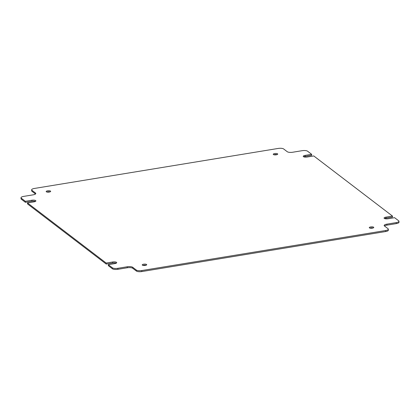 <?xml version="1.0" encoding="UTF-8"?>
<svg xmlns="http://www.w3.org/2000/svg" width="420" height="420" viewBox="0 0 420 420"><rect width="100%" height="100%" fill="white"/><g stroke="black" fill="none" stroke-linecap="round" stroke-linejoin="round"><path stroke-width="0.63" d="M369.989 228.128A2.252 0.698 177.2 0 1 373.107 227.976M369.427 227.892A2.252 0.698 177.2 0 1 369.274 227.656A2.252 0.698 177.2 0 1 371.096 226.879A2.252 0.698 177.2 0 1 373.622 227.204A2.252 0.698 177.2 0 1 373.774 227.435A2.252 0.698 177.2 0 1 371.952 228.218A2.252 0.698 177.2 0 1 369.427 227.892M273.95 154.76A2.252 0.698 177.2 0 1 277.069 154.607M273.389 154.523A2.252 0.698 177.2 0 1 273.236 154.292A2.252 0.698 177.2 0 1 275.058 153.51A2.252 0.698 177.2 0 1 277.583 153.835A2.252 0.698 177.2 0 1 277.736 154.072A2.252 0.698 177.2 0 1 275.914 154.849A2.252 0.698 177.2 0 1 273.389 154.523M46.893 192.024A2.252 0.698 177.2 0 1 50.012 191.872M46.331 191.793A2.252 0.698 177.2 0 1 46.179 191.557A2.252 0.698 177.2 0 1 48.001 190.78A2.252 0.698 177.2 0 1 50.526 191.105A2.252 0.698 177.2 0 1 50.673 191.336A2.252 0.698 177.2 0 1 48.857 192.113A2.252 0.698 177.2 0 1 46.331 191.793M142.931 265.393A2.252 0.698 177.2 0 1 146.05 265.24M142.37 265.162A2.252 0.698 177.2 0 1 142.217 264.925A2.252 0.698 177.2 0 1 144.039 264.149A2.252 0.698 177.2 0 1 146.564 264.469A2.252 0.698 177.2 0 1 146.711 264.705A2.252 0.698 177.2 0 1 144.895 265.482A2.252 0.698 177.2 0 1 142.37 265.162M106.176 263.051L27.484 202.934L27.531 203.936L106.229 264.054L106.176 263.051L112.691 261.98A2.966 0.919 177.2 0 1 116.524 262.343A2.966 0.919 177.2 0 1 116.718 262.652A2.966 0.919 177.2 0 1 114.823 263.608L108.308 264.679L112.376 267.787A4.237 1.318 -2.8 0 0 117.847 268.301L127.223 266.763A4.237 1.318 177.2 0 1 132.694 267.278L136.311 270.039A4.237 1.318 -2.8 0 0 141.781 270.548L141.829 271.556A4.237 1.318 177.2 0 1 136.358 271.042L136.311 270.039M303.739 156.823A2.966 0.919 177.2 0 1 305.177 156.392L311.693 155.321L311.645 154.319L307.577 151.205A4.237 1.318 -2.8 0 0 302.106 150.691L292.724 152.234A4.237 1.318 177.2 0 1 287.254 151.72L283.642 148.958A4.237 1.318 -2.8 0 0 278.171 148.444L34.33 188.465A4.237 1.318 -2.8 0 0 31.621 189.835A4.237 1.318 -2.8 0 0 31.904 190.276L35.516 193.037A4.237 1.318 177.2 0 1 35.8 193.478A4.237 1.318 177.2 0 1 33.091 194.849L23.709 196.387A4.237 1.318 -2.8 0 0 21 197.757A4.237 1.318 -2.8 0 0 21.284 198.198L25.352 201.306L31.868 200.235A2.966 0.919 177.2 0 1 35.695 200.597A2.966 0.919 177.2 0 1 35.894 200.907A2.966 0.919 177.2 0 1 33.999 201.863L27.484 202.934M25.352 201.306L25.4 202.314L21.331 199.201A4.237 1.318 177.2 0 1 21.047 198.76L21 197.757M311.645 154.319L305.13 155.384A2.966 0.919 177.2 0 0 303.23 156.345A2.966 0.919 177.2 0 0 307.256 157.012L313.772 155.946L392.469 216.064L392.516 217.066L386.001 218.138A2.966 0.919 177.2 0 0 384.562 218.568M392.469 216.064L385.954 217.13A2.966 0.919 177.2 0 0 384.058 218.09A2.966 0.919 177.2 0 0 388.085 218.757L394.601 217.686L398.669 220.799A4.237 1.318 -2.8 0 1 398.953 221.24A4.237 1.318 -2.8 0 1 396.239 222.605L386.862 224.149L386.909 225.152L396.291 223.613L396.239 222.605M117.847 268.301L117.894 269.309A4.237 1.318 177.2 0 1 112.424 268.795L108.355 265.682L108.308 264.679M385.67 231.536L385.623 230.528A4.237 1.318 -2.8 0 0 388.332 229.157L388.379 230.165A4.237 1.318 177.2 0 1 385.67 231.536L141.829 271.556M385.623 230.528L141.781 270.548M388.332 229.157A4.237 1.318 -2.8 0 0 388.048 228.716L384.437 225.96A4.237 1.318 177.2 0 1 384.153 225.514A4.237 1.318 177.2 0 1 386.862 224.149M132.694 267.278L132.746 268.28L136.358 271.042M132.746 268.28A4.237 1.318 -2.8 0 0 127.276 267.766L127.223 266.763M117.894 269.309L127.276 267.766M106.229 264.054L112.744 262.988A2.966 0.919 177.2 0 1 116.261 263.177M25.4 202.314L31.915 201.243A2.966 0.919 177.2 0 1 35.438 201.432M31.904 190.276L31.951 191.284L35.501 193.993M31.951 191.284A4.237 1.318 177.2 0 1 31.668 190.843L31.621 189.835M398.953 221.24L399 222.243A4.237 1.318 177.2 0 1 396.291 223.613M386.909 225.152A4.237 1.318 -2.8 0 0 384.5 226.007M21.284 198.198L21.331 199.201M112.424 268.795L112.376 267.787M31.868 200.235L31.915 201.243M385.954 217.13L386.001 218.138M305.13 155.384L305.177 156.392M112.691 261.98L112.744 262.988M35.558 193.946L35.516 193.037"/></g></svg>

